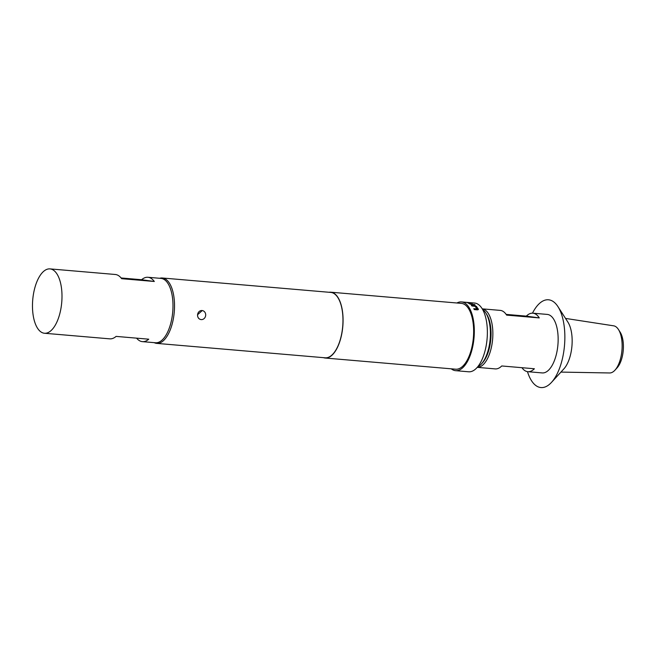 <?xml version="1.0" encoding="UTF-8"?>
<svg xmlns="http://www.w3.org/2000/svg" width="656" height="656" viewBox="0 0 656 656"><rect width="100%" height="100%" fill="white"/><g stroke="black" fill="none" stroke-linecap="round" stroke-linejoin="round"><path stroke-width="0.98" d="M205.672 315.413A4.551 4.059 -82.1 0 1 201.187 319.595A4.551 4.059 -82.1 0 1 200.998 319.57A4.551 4.059 -82.1 0 1 197.571 314.716L202.245 310.559A4.551 4.059 -82.1 0 1 205.672 315.413M506.161 314.396L526.342 316.126A29.364 13.235 94.9 0 1 532.869 313.183A29.364 13.235 94.9 0 1 539.281 317.914L506.637 315.118A29.364 13.235 -85.1 0 0 500.225 310.386L482.25 308.853A29.364 13.235 94.9 0 1 492.566 339.898A29.364 13.235 94.9 0 1 477.248 367.352L495.214 368.902A29.364 13.235 -85.1 0 0 501.742 365.966L534.386 368.762A29.364 13.235 94.9 0 1 527.859 371.698A29.364 13.235 94.9 0 1 521.93 367.688M565.521 318.414L613.663 325.827A23.665 10.668 94.9 0 1 618.436 329.476L620.158 332.174A20.73 9.348 94.9 0 1 623.2 350.878A20.73 9.348 94.9 0 1 617.107 367.827L614.951 370.189A23.665 10.668 94.9 0 1 609.629 372.969L560.921 372.091M618.436 329.476A23.665 10.668 94.9 0 1 621.904 350.837A23.665 10.668 94.9 0 1 614.951 370.189M532.483 313.166A44.042 19.852 94.9 0 1 557.961 306.647L567.907 322.129A27.158 12.243 94.9 0 1 571.884 346.639A27.158 12.243 94.9 0 1 563.906 368.844L551.475 382.407A44.042 19.852 94.9 0 1 527.473 371.649M557.961 306.647A44.042 19.852 94.9 0 1 564.414 346.393A44.042 19.852 94.9 0 1 551.475 382.407M532.869 313.183L547.235 314.413A29.364 13.235 94.9 0 1 557.854 345.482A29.364 13.235 94.9 0 1 542.225 372.928L527.859 371.698M44.485 333.256A32.3 14.563 -85.1 0 0 61.672 303.072A32.3 14.563 -85.1 0 0 49.995 268.894A32.3 14.563 -85.1 0 0 32.8 299.079A32.3 14.563 -85.1 0 0 44.485 333.256L109.773 338.849A32.3 14.563 -85.1 0 0 116.104 336.397L148.748 339.193A32.3 14.563 94.9 0 1 142.418 341.645A32.3 14.563 94.9 0 1 136.587 338.152M142.418 341.645L155.472 342.76A32.3 14.563 -85.1 0 0 172.667 312.576A32.3 14.563 -85.1 0 0 160.982 278.398L147.928 277.275A32.3 14.563 94.9 0 1 154.308 281.481L141.589 279.727A32.3 14.563 94.9 0 1 147.928 277.275M159.687 278.283A32.816 14.793 94.9 0 1 162.335 277.996A32.816 14.793 94.9 0 1 162.68 278.037A32.816 14.793 94.9 0 1 174.234 312.338A32.816 14.793 94.9 0 1 156.735 343.383A32.816 14.793 94.9 0 1 156.39 343.342A32.816 14.793 94.9 0 1 154.176 342.645M470.147 304.146L467.876 302.793L471.73 302.957L469.343 302.949L471.434 304.204L475.198 305.032L470.147 304.146M467.876 302.793L471.73 302.957M471.369 305.458L476.387 306.459L478.322 309.124L477.502 309.87L474.304 309.599L473.812 308.681L476.879 308.886L475.133 306.303L471.984 305.991L471.402 305.327L476.428 306.327L478.339 309.599M456.896 302.998A34.506 15.555 94.9 0 1 461.496 301.916A34.506 15.555 94.9 0 1 461.857 301.957A34.506 15.555 94.9 0 1 474.009 338.02A34.506 15.555 94.9 0 1 455.608 370.665A34.506 15.555 94.9 0 1 455.239 370.624A34.506 15.555 94.9 0 1 451.262 368.82M469.54 302.646L474.55 303.031A34.506 15.555 94.9 0 1 474.911 303.072A34.506 15.555 94.9 0 1 487.064 339.144A34.506 15.555 94.9 0 1 468.663 371.788L455.608 370.665M470.254 302.67L461.496 301.916M470.442 302.695L469.68 302.654M329.066 292.273A33.03 14.891 94.9 0 1 330.796 292.199A33.03 14.891 94.9 0 1 331.141 292.24A33.03 14.891 94.9 0 1 342.776 326.77A33.03 14.891 94.9 0 1 325.155 358.028A33.03 14.891 94.9 0 1 324.81 357.987A33.03 14.891 94.9 0 1 323.465 357.659M330.796 292.199L461.365 303.375A33.03 14.891 94.9 0 1 461.717 303.416A33.03 14.891 94.9 0 1 473.353 337.947A33.03 14.891 94.9 0 1 455.731 369.205L325.155 358.028M201.039 319.579C198.661 319.103 197.505 317.479 197.571 314.716A4.551 4.059 -82.1 0 1 202.245 310.559M162.335 277.996L330.772 292.42A32.816 14.793 94.9 0 1 331.116 292.453A32.816 14.793 94.9 0 1 342.678 326.754A32.816 14.793 94.9 0 1 325.171 357.807L156.735 343.383M464.21 302.17L468.72 302.687M154.308 281.481L121.663 278.685A32.3 14.563 -85.1 0 0 115.284 274.487L49.995 268.894M121.114 277.972L141.589 279.727M477.683 366.843A29.733 13.399 -85.1 0 0 481.381 363.998A29.733 13.399 -85.1 0 0 485.76 312.871A29.733 13.399 -85.1 0 0 482.595 309.443M526.342 316.126L539.281 317.914M485.76 312.871L486.629 314.216A28.265 12.743 94.9 0 1 482.463 362.825L481.381 363.998M467.859 302.941L468.515 302.826M469.319 303.088L471.533 304.384L474.583 304.499M474.55 304.638L475.165 305.171M471.713 303.097L472.377 303.343M473.763 308.796L476.887 308.919M478.273 309.238L478.314 309.648"/></g></svg>
